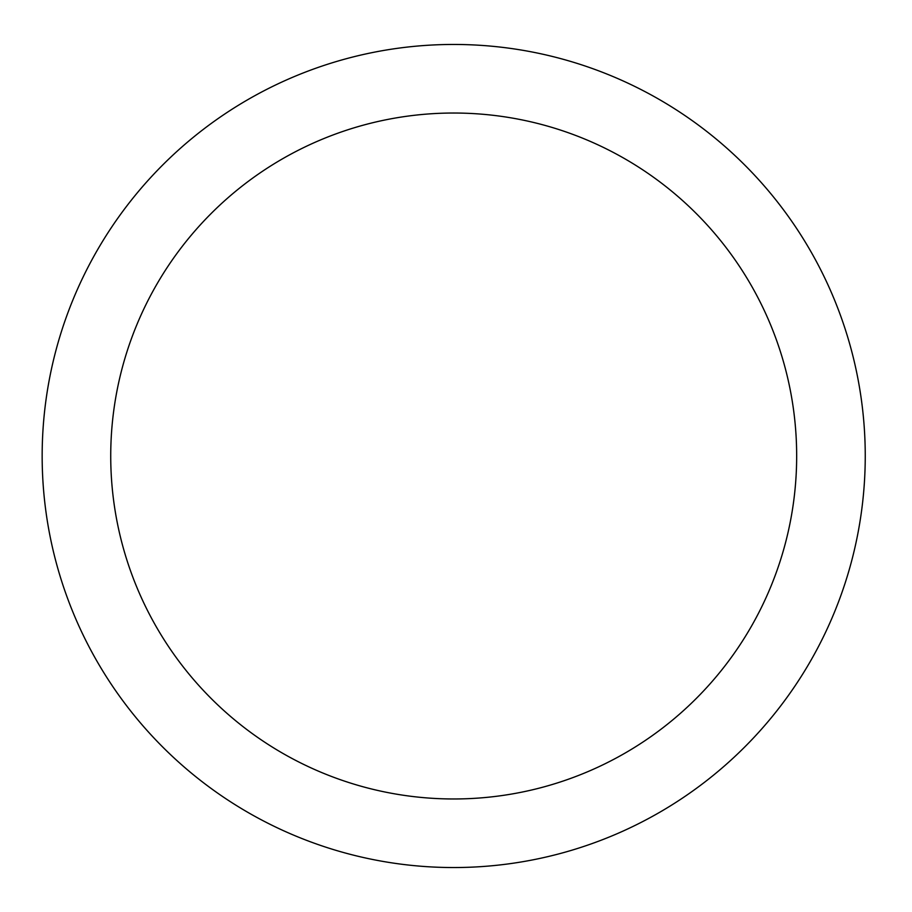 <?xml version="1.0" encoding="UTF-8"?>
<svg xmlns="http://www.w3.org/2000/svg" width="912" height="912" viewBox="0 0 912 912"><rect width="100%" height="100%" fill="white"/><g stroke="black" fill="none" stroke-linecap="round" stroke-linejoin="round"><path stroke-width="0.68" stroke-dasharray="4.56 3.42" d="M865.249 456A411.551 411.551 0 0 0 247.927 99.59A411.551 411.551 0 0 0 247.927 812.41A411.551 411.551 0 0 0 865.249 456M796.666 456A342.958 342.958 0 0 0 282.218 158.984A342.958 342.958 0 0 0 282.218 753.016A342.958 342.958 0 0 0 796.666 456"/><path stroke-width="1.37" d="M796.666 456A342.958 342.958 0 0 0 282.218 158.984A342.958 342.958 0 0 0 282.218 753.016A342.958 342.958 0 0 0 796.666 456M865.249 456A411.551 411.551 0 0 0 247.927 99.59A411.551 411.551 0 0 0 247.927 812.41A411.551 411.551 0 0 0 865.249 456"/></g></svg>
